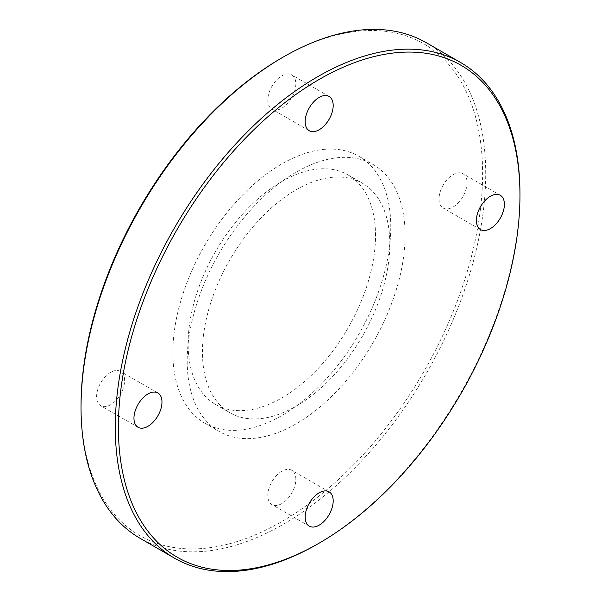 <?xml version="1.0" encoding="UTF-8"?>
<svg xmlns="http://www.w3.org/2000/svg" width="601" height="601" viewBox="0 0 601 601"><rect width="100%" height="100%" fill="white"/><g stroke="black" fill="none" stroke-linecap="round" stroke-linejoin="round"><path stroke-width="0.45" stroke-dasharray="3 2.25" d="M426.455 42.799A286.151 165.215 -60 0 1 485.721 173.794A286.151 165.215 -60 0 1 360.81 461.771A286.151 165.215 -60 0 1 140.303 538.436M81.037 405.637A283.95 163.938 120 0 0 281.824 521.563A283.95 163.938 120 0 0 482.611 173.794A283.95 163.938 120 0 0 281.816 57.869M317.621 544.025A286.151 165.215 120 0 0 519.963 193.567M390.778 226.81A154.081 88.963 120 0 0 358.865 156.275A154.081 88.963 120 0 0 240.13 197.556A154.081 88.963 120 0 0 172.87 352.622A154.081 88.963 120 0 0 204.783 423.157A154.081 88.963 120 0 0 323.518 381.875A154.081 88.963 120 0 0 390.778 226.81M439.023 198.954A19.81 11.434 120 0 0 443.132 208.021A19.81 11.434 120 0 0 458.398 202.717A19.81 11.434 120 0 0 467.045 182.779A19.81 11.434 120 0 0 462.943 173.712A19.81 11.434 120 0 0 447.677 179.015A19.81 11.434 120 0 0 439.023 198.954M281.824 108.195A19.81 11.434 120 0 0 294.768 90.736A19.81 11.434 120 0 0 291.725 74.862A19.81 11.434 120 0 0 281.824 75.839A19.81 11.434 120 0 0 268.88 93.298A19.81 11.434 120 0 0 271.915 109.172A19.81 11.434 120 0 0 281.824 108.195M124.617 380.478A19.81 11.434 120 0 0 120.516 371.41A19.81 11.434 120 0 0 105.25 376.714A19.81 11.434 120 0 0 96.603 396.652A19.81 11.434 120 0 0 100.705 405.72A19.81 11.434 120 0 0 115.97 400.416A19.81 11.434 120 0 0 124.617 380.478M281.824 471.244A19.81 11.434 120 0 0 268.88 488.696A19.81 11.434 120 0 0 271.915 504.57A19.81 11.434 120 0 0 281.824 503.593A19.81 11.434 120 0 0 294.768 486.134A19.81 11.434 120 0 0 291.725 470.26A19.81 11.434 120 0 0 281.824 471.244M375.52 235.622A132.513 76.507 120 0 0 348.077 174.959A132.513 76.507 120 0 0 245.967 210.463A132.513 76.507 120 0 0 188.121 343.817A132.513 76.507 120 0 0 215.564 404.473A132.513 76.507 120 0 0 317.681 368.976A132.513 76.507 120 0 0 375.52 235.622M389.839 243.886A132.513 76.507 120 0 0 362.395 183.222A132.513 76.507 120 0 0 260.286 218.726A132.513 76.507 120 0 0 202.439 352.081A132.513 76.507 120 0 0 229.89 412.744A132.513 76.507 120 0 0 332 377.24A132.513 76.507 120 0 0 389.839 243.886M405.097 235.081A154.081 88.963 120 0 0 373.183 164.546A154.081 88.963 120 0 0 254.448 205.827A154.081 88.963 120 0 0 187.189 360.885A154.081 88.963 120 0 0 219.102 431.42A154.081 88.963 120 0 0 337.837 390.147A154.081 88.963 120 0 0 405.097 235.081M329.085 491.828L291.725 470.26M309.275 526.138L271.915 504.57M157.868 392.979L120.516 371.41M138.057 427.288L100.705 405.72M329.085 96.43L291.725 74.862M309.275 130.74L271.915 109.172M500.295 195.28L462.943 173.712M480.484 229.59L443.132 208.021M215.564 404.473L229.89 412.744M348.077 174.959L362.395 183.222M204.783 423.157L219.102 431.42M358.865 156.275L373.183 164.546"/><path stroke-width="0.9" d="M174.545 558.201L140.303 538.436A286.151 165.215 -60 0 1 81.037 407.433A286.151 165.215 -60 0 1 283.379 56.975A286.151 165.215 -60 0 1 426.455 42.799L460.697 62.564A286.151 165.215 120 0 0 240.19 139.229A286.151 165.215 120 0 0 115.279 427.206A286.151 165.215 120 0 0 174.545 558.201A286.151 165.215 120 0 0 317.621 544.025L319.184 543.131A283.95 163.938 -60 0 1 118.389 427.206A283.95 163.938 -60 0 1 319.176 79.437A283.95 163.938 -60 0 1 519.963 195.363A283.95 163.938 -60 0 1 319.184 543.131M283.379 56.975L281.816 57.869A283.95 163.938 120 0 0 81.037 405.637L81.037 407.433M519.963 195.363L519.963 193.567A286.151 165.215 120 0 0 460.697 62.564M319.176 525.161A19.81 11.434 -60 0 1 309.275 526.138A19.81 11.434 -60 0 1 309.275 503.262A19.81 11.434 -60 0 1 329.085 491.828A19.81 11.434 -60 0 1 332.12 507.702A19.81 11.434 -60 0 1 319.176 525.161M133.955 418.221A19.81 11.434 -60 0 1 142.602 398.283A19.81 11.434 -60 0 1 157.868 392.979A19.81 11.434 -60 0 1 157.868 415.854A19.81 11.434 -60 0 1 138.057 427.288A19.81 11.434 -60 0 1 133.955 418.221M319.176 97.407A19.81 11.434 -60 0 1 329.085 96.43A19.81 11.434 -60 0 1 329.085 119.306A19.81 11.434 -60 0 1 309.275 130.74A19.81 11.434 -60 0 1 306.232 114.866A19.81 11.434 -60 0 1 319.176 97.407M504.397 204.348A19.81 11.434 -60 0 1 495.75 224.286A19.81 11.434 -60 0 1 480.484 229.59A19.81 11.434 -60 0 1 480.484 206.714A19.81 11.434 -60 0 1 500.295 195.28A19.81 11.434 -60 0 1 504.397 204.348"/></g></svg>
